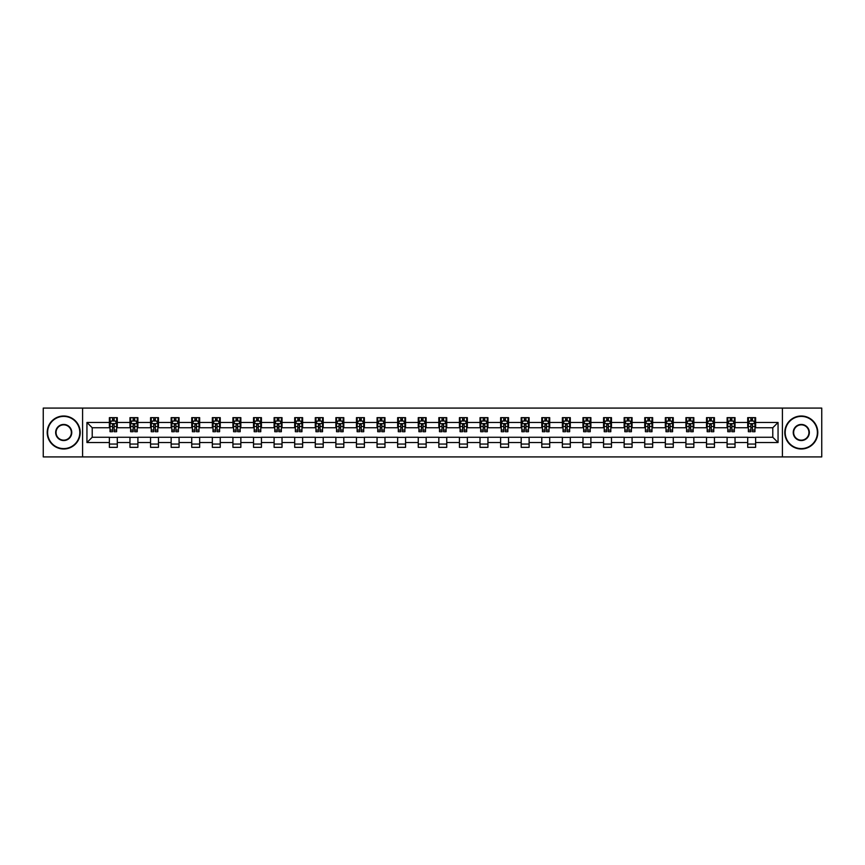 <?xml version="1.0" encoding="UTF-8"?>
<svg xmlns="http://www.w3.org/2000/svg" width="865" height="865" viewBox="0 0 865 865"><rect width="100%" height="100%" fill="white"/><g stroke="black" fill="none" stroke-linecap="round" stroke-linejoin="round"><path stroke-width="1.3" d="M782.414 456.915L821.75 456.915L821.75 408.085L782.414 408.085L782.414 456.915L82.586 456.915L82.586 408.085L43.25 408.085L43.25 456.915L82.586 456.915M782.414 408.085L82.586 408.085M755.621 422.466L755.621 417.654L747.706 417.654L747.706 422.466L735.034 422.466L735.034 417.654L727.108 417.654L727.108 422.466L714.436 422.466L714.436 417.654L706.521 417.654L706.521 422.466L693.849 422.466L693.849 417.654L685.923 417.654L685.923 422.466L673.262 422.466L673.262 417.654L665.336 417.654L665.336 422.466L652.664 422.466L652.664 417.654L644.749 417.654L644.749 422.466L632.077 422.466L632.077 417.654L624.152 417.654L624.152 422.466L611.479 422.466L611.479 417.654L603.565 417.654L603.565 422.466L590.892 422.466L590.892 417.654L582.978 417.654L582.978 422.466L570.305 422.466L570.305 417.654L562.38 417.654L562.38 422.466L549.707 422.466L549.707 417.654L541.793 417.654L541.793 422.466L529.12 422.466L529.12 417.654L521.195 417.654L521.195 422.466L508.534 422.466L508.534 417.654L500.608 417.654L500.608 422.466L487.936 422.466L487.936 417.654L480.021 417.654L480.021 422.466L467.349 422.466L467.349 417.654L459.423 417.654L459.423 422.466L446.751 422.466L446.751 417.654L438.836 417.654L438.836 422.466L426.164 422.466L426.164 417.654L418.249 417.654L418.249 422.466L405.577 422.466L405.577 417.654L397.651 417.654L397.651 422.466L384.979 422.466L384.979 417.654L377.064 417.654L377.064 422.466L364.392 422.466L364.392 417.654L356.466 417.654L356.466 422.466L343.805 422.466L343.805 417.654L335.88 417.654L335.88 422.466L323.207 422.466L323.207 417.654L315.293 417.654L315.293 422.466L302.62 422.466L302.62 417.654L294.695 417.654L294.695 422.466L282.022 422.466L282.022 417.654L274.108 417.654L274.108 422.466L261.435 422.466L261.435 417.654L253.521 417.654L253.521 422.466L240.848 422.466L240.848 417.654L232.923 417.654L232.923 422.466L220.251 422.466L220.251 417.654L212.336 417.654L212.336 422.466L199.664 422.466L199.664 417.654L191.738 417.654L191.738 422.466L179.077 422.466L179.077 417.654L171.151 417.654L171.151 422.466L158.479 422.466L158.479 417.654L150.564 417.654L150.564 422.466L137.892 422.466L137.892 417.654L129.966 417.654L129.966 422.466L117.294 422.466L117.294 417.654L109.379 417.654L109.379 422.466L86.943 422.466L86.943 442.534L92.22 437.247L109.379 437.247L109.379 447.346L117.294 447.346L117.294 437.247L129.966 437.247L129.966 447.346L137.892 447.346L137.892 437.247L150.564 437.247L150.564 447.346L158.479 447.346L158.479 437.247L171.151 437.247L171.151 447.346L179.077 447.346L179.077 437.247L191.738 437.247L191.738 447.346L199.664 447.346L199.664 437.247L212.336 437.247L212.336 447.346L220.251 447.346L220.251 437.247L232.923 437.247L232.923 447.346L240.848 447.346L240.848 437.247L253.521 437.247L253.521 447.346L261.435 447.346L261.435 437.247L274.108 437.247L274.108 447.346L282.022 447.346L282.022 437.247L294.695 437.247L294.695 447.346L302.62 447.346L302.62 437.247L315.293 437.247L315.293 447.346L323.207 447.346L323.207 437.247L335.88 437.247L335.88 447.346L343.805 447.346L343.805 437.247L356.466 437.247L356.466 447.346L364.392 447.346L364.392 437.247L377.064 437.247L377.064 447.346L384.979 447.346L384.979 437.247L397.651 437.247L397.651 447.346L405.577 447.346L405.577 437.247L418.249 437.247L418.249 447.346L426.164 447.346L426.164 437.247L438.836 437.247L438.836 447.346L446.751 447.346L446.751 437.247L459.423 437.247L459.423 447.346L467.349 447.346L467.349 437.247L480.021 437.247L480.021 447.346L487.936 447.346L487.936 437.247L500.608 437.247L500.608 447.346L508.534 447.346L508.534 437.247L521.195 437.247L521.195 447.346L529.12 447.346L529.12 437.247L541.793 437.247L541.793 447.346L549.707 447.346L549.707 437.247L562.38 437.247L562.38 447.346L570.305 447.346L570.305 437.247L582.978 437.247L582.978 447.346L590.892 447.346L590.892 437.247L603.565 437.247L603.565 447.346L611.479 447.346L611.479 437.247L624.152 437.247L624.152 447.346L632.077 447.346L632.077 437.247L644.749 437.247L644.749 447.346L652.664 447.346L652.664 437.247L665.336 437.247L665.336 447.346L673.262 447.346L673.262 437.247L685.923 437.247L685.923 447.346L693.849 447.346L693.849 437.247L706.521 437.247L706.521 447.346L714.436 447.346L714.436 437.247L727.108 437.247L727.108 447.346L735.034 447.346L735.034 437.247L747.706 437.247L747.706 447.346L755.621 447.346L755.621 437.247L772.78 437.247L772.78 427.753L755.621 427.753L755.621 422.466L778.057 422.466L778.057 442.534L755.621 442.534M747.706 442.534L735.034 442.534M727.108 442.534L714.436 442.534M706.521 442.534L693.849 442.534M685.923 442.534L673.262 442.534M665.336 442.534L652.664 442.534M644.749 442.534L632.077 442.534M624.152 442.534L611.479 442.534M603.565 442.534L590.892 442.534M582.978 442.534L570.305 442.534M562.38 442.534L549.707 442.534M541.793 442.534L529.12 442.534M521.195 442.534L508.534 442.534M500.608 442.534L487.936 442.534M480.021 442.534L467.349 442.534M459.423 442.534L446.751 442.534M438.836 442.534L426.164 442.534M418.249 442.534L405.577 442.534M397.651 442.534L384.979 442.534M377.064 442.534L364.392 442.534M356.466 442.534L343.805 442.534M335.88 442.534L323.207 442.534M315.293 442.534L302.62 442.534M294.695 442.534L282.022 442.534M274.108 442.534L261.435 442.534M253.521 442.534L240.848 442.534M232.923 442.534L220.251 442.534M212.336 442.534L199.664 442.534M191.738 442.534L179.077 442.534M171.151 442.534L158.479 442.534M150.564 442.534L137.892 442.534M129.966 442.534L117.294 442.534M109.379 442.534L86.943 442.534M747.706 422.466L747.706 427.753L735.034 427.753L735.034 422.466M727.108 422.466L727.108 427.753L714.436 427.753L714.436 422.466M706.521 422.466L706.521 427.753L693.849 427.753L693.849 422.466M685.923 422.466L685.923 427.753L673.262 427.753L673.262 422.466M665.336 422.466L665.336 427.753L652.664 427.753L652.664 422.466M644.749 422.466L644.749 427.753L632.077 427.753L632.077 422.466M624.152 422.466L624.152 427.753L611.479 427.753L611.479 422.466M603.565 422.466L603.565 427.753L590.892 427.753L590.892 422.466M582.978 422.466L582.978 427.753L570.305 427.753L570.305 422.466M562.38 422.466L562.38 427.753L549.707 427.753L549.707 422.466M541.793 422.466L541.793 427.753L529.12 427.753L529.12 422.466M521.195 422.466L521.195 427.753L508.534 427.753L508.534 422.466M500.608 422.466L500.608 427.753L487.936 427.753L487.936 422.466M480.021 422.466L480.021 427.753L467.349 427.753L467.349 422.466M459.423 422.466L459.423 427.753L446.751 427.753L446.751 422.466M438.836 422.466L438.836 427.753L426.164 427.753L426.164 422.466M418.249 422.466L418.249 427.753L405.577 427.753L405.577 422.466M397.651 422.466L397.651 427.753L384.979 427.753L384.979 422.466M377.064 422.466L377.064 427.753L364.392 427.753L364.392 422.466M356.466 422.466L356.466 427.753L343.805 427.753L343.805 422.466M335.88 422.466L335.88 427.753L323.207 427.753L323.207 422.466M315.293 422.466L315.293 427.753L302.62 427.753L302.62 422.466M294.695 422.466L294.695 427.753L282.022 427.753L282.022 422.466M274.108 422.466L274.108 427.753L261.435 427.753L261.435 422.466M253.521 422.466L253.521 427.753L240.848 427.753L240.848 422.466M232.923 422.466L232.923 427.753L220.251 427.753L220.251 422.466M212.336 422.466L212.336 427.753L199.664 427.753L199.664 422.466M191.738 422.466L191.738 427.753L179.077 427.753L179.077 422.466M171.151 422.466L171.151 427.753L158.479 427.753L158.479 422.466M150.564 422.466L150.564 427.753L137.892 427.753L137.892 422.466M129.966 422.466L129.966 427.753L117.294 427.753L117.294 422.466M109.379 422.466L109.379 427.753L92.22 427.753L86.943 422.466M92.22 427.753L92.22 437.247M778.057 442.534L772.78 437.247M772.78 427.753L778.057 422.466M109.379 420.952L110.039 420.952M112.547 420.952L114.126 420.952M116.634 420.952L117.294 420.952M109.379 427.613L110.039 427.613M112.547 427.613L114.126 427.613M116.634 427.613L117.294 427.613M109.379 437.387L117.294 437.387M109.379 444.048L117.294 444.048M129.966 437.387L137.892 437.387M129.966 444.048L137.892 444.048M129.966 420.952L130.626 420.952M133.134 420.952L134.724 420.952M137.232 420.952L137.892 420.952M129.966 427.613L130.626 427.613M133.134 427.613L134.724 427.613M137.232 427.613L137.892 427.613M150.564 437.387L158.479 437.387M150.564 444.048L158.479 444.048M150.564 420.952L151.224 420.952M153.732 420.952L155.311 420.952M157.819 420.952L158.479 420.952M150.564 427.613L151.224 427.613M153.732 427.613L155.311 427.613M157.819 427.613L158.479 427.613M171.151 437.387L179.077 437.387M171.151 444.048L179.077 444.048M171.151 420.952L171.811 420.952M174.319 420.952L175.909 420.952M178.417 420.952L179.077 420.952M171.151 427.613L171.811 427.613M174.319 427.613L175.909 427.613M178.417 427.613L179.077 427.613M191.738 437.387L199.664 437.387M191.738 444.048L199.664 444.048M191.738 420.952L192.408 420.952M194.906 420.952L196.496 420.952M199.004 420.952L199.664 420.952M191.738 427.613L192.408 427.613M194.906 427.613L196.496 427.613M199.004 427.613L199.664 427.613M212.336 437.387L220.251 437.387M212.336 444.048L220.251 444.048M212.336 420.952L212.995 420.952M215.504 420.952L217.083 420.952M219.591 420.952L220.251 420.952M212.336 427.613L212.995 427.613M215.504 427.613L217.083 427.613M219.591 427.613L220.251 427.613M232.923 437.387L240.848 437.387M232.923 444.048L240.848 444.048M232.923 420.952L233.582 420.952M236.091 420.952L237.68 420.952M240.189 420.952L240.848 420.952M232.923 427.613L233.582 427.613M236.091 427.613L237.68 427.613M240.189 427.613L240.848 427.613M253.521 437.387L261.435 437.387M253.521 444.048L261.435 444.048M253.521 420.952L254.18 420.952M256.689 420.952L258.267 420.952M260.776 420.952L261.435 420.952M253.521 427.613L254.18 427.613M256.689 427.613L258.267 427.613M260.776 427.613L261.435 427.613M274.108 437.387L282.022 437.387M274.108 444.048L282.022 444.048M274.108 420.952L274.767 420.952M277.276 420.952L278.854 420.952M281.363 420.952L282.022 420.952M274.108 427.613L274.767 427.613M277.276 427.613L278.854 427.613M281.363 427.613L282.022 427.613M294.695 437.387L302.62 437.387M294.695 444.048L302.62 444.048M294.695 420.952L295.354 420.952M297.863 420.952L299.452 420.952M301.961 420.952L302.62 420.952M294.695 427.613L295.354 427.613M297.863 427.613L299.452 427.613M301.961 427.613L302.62 427.613M315.293 437.387L323.207 437.387M315.293 444.048L323.207 444.048M315.293 420.952L315.952 420.952M318.461 420.952L320.039 420.952M322.548 420.952L323.207 420.952M315.293 427.613L315.952 427.613M318.461 427.613L320.039 427.613M322.548 427.613L323.207 427.613M335.88 437.387L343.805 437.387M335.88 444.048L343.805 444.048M335.88 420.952L336.539 420.952M339.048 420.952L340.637 420.952M343.146 420.952L343.805 420.952M335.88 427.613L336.539 427.613M339.048 427.613L340.637 427.613M343.146 427.613L343.805 427.613M356.466 437.387L364.392 437.387M356.466 444.048L364.392 444.048M356.466 420.952L357.137 420.952M359.635 420.952L361.224 420.952M363.733 420.952L364.392 420.952M356.466 427.613L357.137 427.613M359.635 427.613L361.224 427.613M363.733 427.613L364.392 427.613M377.064 437.387L384.979 437.387M377.064 444.048L384.979 444.048M377.064 420.952L377.724 420.952M380.232 420.952L381.811 420.952M384.32 420.952L384.979 420.952M377.064 427.613L377.724 427.613M380.232 427.613L381.811 427.613M384.32 427.613L384.979 427.613M397.651 437.387L405.577 437.387M397.651 444.048L405.577 444.048M397.651 420.952L398.311 420.952M400.819 420.952L402.409 420.952M404.917 420.952L405.577 420.952M397.651 427.613L398.311 427.613M400.819 427.613L402.409 427.613M404.917 427.613L405.577 427.613M418.249 437.387L426.164 437.387M418.249 444.048L426.164 444.048M418.249 420.952L418.909 420.952M421.417 420.952L422.996 420.952M425.504 420.952L426.164 420.952M418.249 427.613L418.909 427.613M421.417 427.613L422.996 427.613M425.504 427.613L426.164 427.613M438.836 437.387L446.751 437.387M438.836 444.048L446.751 444.048M438.836 420.952L439.496 420.952M442.004 420.952L443.583 420.952M446.091 420.952L446.751 420.952M438.836 427.613L439.496 427.613M442.004 427.613L443.583 427.613M446.091 427.613L446.751 427.613M459.423 437.387L467.349 437.387M459.423 444.048L467.349 444.048M459.423 420.952L460.083 420.952M462.591 420.952L464.181 420.952M466.689 420.952L467.349 420.952M459.423 427.613L460.083 427.613M462.591 427.613L464.181 427.613M466.689 427.613L467.349 427.613M480.021 437.387L487.936 437.387M480.021 444.048L487.936 444.048M480.021 420.952L480.68 420.952M483.189 420.952L484.768 420.952M487.276 420.952L487.936 420.952M480.021 427.613L480.68 427.613M483.189 427.613L484.768 427.613M487.276 427.613L487.936 427.613M500.608 437.387L508.534 437.387M500.608 444.048L508.534 444.048M500.608 420.952L501.268 420.952M503.776 420.952L505.365 420.952M507.863 420.952L508.534 420.952M500.608 427.613L501.268 427.613M503.776 427.613L505.365 427.613M507.863 427.613L508.534 427.613M521.195 437.387L529.12 437.387M521.195 444.048L529.12 444.048M521.195 420.952L521.855 420.952M524.363 420.952L525.952 420.952M528.461 420.952L529.12 420.952M521.195 427.613L521.855 427.613M524.363 427.613L525.952 427.613M528.461 427.613L529.12 427.613M541.793 437.387L549.707 437.387M541.793 444.048L549.707 444.048M541.793 420.952L542.452 420.952M544.961 420.952L546.539 420.952M549.048 420.952L549.707 420.952M541.793 427.613L542.452 427.613M544.961 427.613L546.539 427.613M549.048 427.613L549.707 427.613M562.38 437.387L570.305 437.387M562.38 444.048L570.305 444.048M562.38 420.952L563.039 420.952M565.548 420.952L567.137 420.952M569.646 420.952L570.305 420.952M562.38 427.613L563.039 427.613M565.548 427.613L567.137 427.613M569.646 427.613L570.305 427.613M582.978 437.387L590.892 437.387M582.978 444.048L590.892 444.048M582.978 420.952L583.637 420.952M586.146 420.952L587.724 420.952M590.233 420.952L590.892 420.952M582.978 427.613L583.637 427.613M586.146 427.613L587.724 427.613M590.233 427.613L590.892 427.613M603.565 437.387L611.479 437.387M603.565 444.048L611.479 444.048M603.565 420.952L604.224 420.952M606.733 420.952L608.311 420.952M610.82 420.952L611.479 420.952M603.565 427.613L604.224 427.613M606.733 427.613L608.311 427.613M610.82 427.613L611.479 427.613M624.152 437.387L632.077 437.387M624.152 444.048L632.077 444.048M624.152 420.952L624.811 420.952M627.32 420.952L628.909 420.952M631.418 420.952L632.077 420.952M624.152 427.613L624.811 427.613M627.32 427.613L628.909 427.613M631.418 427.613L632.077 427.613M644.749 437.387L652.664 437.387M644.749 444.048L652.664 444.048M644.749 420.952L645.409 420.952M647.917 420.952L649.496 420.952M652.005 420.952L652.664 420.952M644.749 427.613L645.409 427.613M647.917 427.613L649.496 427.613M652.005 427.613L652.664 427.613M665.336 437.387L673.262 437.387M665.336 444.048L673.262 444.048M665.336 420.952L665.996 420.952M668.504 420.952L670.094 420.952M672.592 420.952L673.262 420.952M665.336 427.613L665.996 427.613M668.504 427.613L670.094 427.613M672.592 427.613L673.262 427.613M685.923 437.387L693.849 437.387M685.923 444.048L693.849 444.048M685.923 420.952L686.583 420.952M689.091 420.952L690.681 420.952M693.189 420.952L693.849 420.952M685.923 427.613L686.583 427.613M689.091 427.613L690.681 427.613M693.189 427.613L693.849 427.613M706.521 437.387L714.436 437.387M706.521 444.048L714.436 444.048M706.521 420.952L707.181 420.952M709.689 420.952L711.268 420.952M713.776 420.952L714.436 420.952M706.521 427.613L707.181 427.613M709.689 427.613L711.268 427.613M713.776 427.613L714.436 427.613M727.108 437.387L735.034 437.387M727.108 444.048L735.034 444.048M727.108 420.952L727.768 420.952M730.276 420.952L731.866 420.952M734.374 420.952L735.034 420.952M727.108 427.613L727.768 427.613M730.276 427.613L731.866 427.613M734.374 427.613L735.034 427.613M747.706 437.387L755.621 437.387M747.706 444.048L755.621 444.048M747.706 420.952L748.366 420.952M750.874 420.952L752.453 420.952M754.961 420.952L755.621 420.952M747.706 427.613L748.366 427.613M750.874 427.613L752.453 427.613M754.961 427.613L755.621 427.613M114.126 419.363L112.547 419.363M116.634 430.056L114.126 430.056L114.126 431.711L116.634 431.711L116.634 423.655L115.315 421.017L111.358 421.017L110.039 423.655L110.039 431.711L112.547 431.711L112.547 430.056L110.039 430.056M110.039 423.655L110.039 417.654M116.634 423.655L116.634 417.654M112.547 421.017L112.547 417.654M114.126 417.654L114.126 421.017M114.126 430.056L114.126 424.65L112.547 424.65L112.547 430.056M63.707 416.4A16.1 16.1 0 0 0 47.607 432.5A16.1 16.1 0 0 0 63.707 448.6A16.1 16.1 0 0 0 79.807 432.5A16.1 16.1 0 0 0 63.707 416.4M63.707 449A16.5 16.5 0 0 1 47.207 432.5A16.5 16.5 0 0 1 63.707 416A16.5 16.5 0 0 1 80.207 432.5A16.5 16.5 0 0 1 63.707 449M63.707 424.445A8.055 8.055 0 0 1 71.763 432.5A8.055 8.055 0 0 1 63.707 440.555A8.055 8.055 0 0 1 55.663 432.5A8.055 8.055 0 0 1 63.707 424.445M63.707 440.155A7.655 7.655 0 0 0 71.362 432.5A7.655 7.655 0 0 0 63.707 424.845A7.655 7.655 0 0 0 56.052 432.5A7.655 7.655 0 0 0 63.707 440.155M801.293 416.4A16.1 16.1 0 0 0 785.193 432.5A16.1 16.1 0 0 0 801.293 448.6A16.1 16.1 0 0 0 817.393 432.5A16.1 16.1 0 0 0 801.293 416.4M801.293 449A16.5 16.5 0 0 1 784.793 432.5A16.5 16.5 0 0 1 801.293 416A16.5 16.5 0 0 1 817.793 432.5A16.5 16.5 0 0 1 801.293 449M801.293 424.445A8.055 8.055 0 0 1 809.337 432.5A8.055 8.055 0 0 1 801.293 440.555A8.055 8.055 0 0 1 793.237 432.5A8.055 8.055 0 0 1 801.293 424.445M801.293 440.155A7.655 7.655 0 0 0 808.948 432.5A7.655 7.655 0 0 0 801.293 424.845A7.655 7.655 0 0 0 793.638 432.5A7.655 7.655 0 0 0 801.293 440.155M134.724 419.363L133.134 419.363M137.232 430.056L134.724 430.056L134.724 431.711L137.232 431.711L137.232 423.655L135.913 421.017L131.945 421.017L130.626 423.655L130.626 431.711L133.134 431.711L133.134 430.056L130.626 430.056M130.626 423.655L130.626 417.654M137.232 423.655L137.232 417.654M133.134 421.017L133.134 417.654M134.724 417.654L134.724 421.017M134.724 430.056L134.724 424.65L133.134 424.65L133.134 430.056M155.311 419.363L153.732 419.363M157.819 430.056L155.311 430.056L155.311 431.711L157.819 431.711L157.819 423.655L156.5 421.017L152.543 421.017L151.224 423.655L151.224 431.711L153.732 431.711L153.732 430.056L151.224 430.056M151.224 423.655L151.224 417.654M157.819 423.655L157.819 417.654M153.732 421.017L153.732 417.654M155.311 417.654L155.311 421.017M155.311 430.056L155.311 424.65L153.732 424.65L153.732 430.056M175.909 419.363L174.319 419.363M178.417 430.056L175.909 430.056L175.909 431.711L178.417 431.711L178.417 423.655L177.087 421.017L173.13 421.017L171.811 423.655L171.811 431.711L174.319 431.711L174.319 430.056L171.811 430.056M171.811 423.655L171.811 417.654M178.417 423.655L178.417 417.654M174.319 421.017L174.319 417.654M175.909 417.654L175.909 421.017M175.909 430.056L175.909 424.65L174.319 424.65L174.319 430.056M196.496 419.363L194.906 419.363M199.004 430.056L196.496 430.056L196.496 431.711L199.004 431.711L199.004 423.655L197.685 421.017L193.728 421.017L192.408 423.655L192.408 431.711L194.906 431.711L194.906 430.056L192.408 430.056M192.408 423.655L192.408 417.654M199.004 423.655L199.004 417.654M194.906 421.017L194.906 417.654M196.496 417.654L196.496 421.017M196.496 430.056L196.496 424.65L194.906 424.65L194.906 430.056M217.083 419.363L215.504 419.363M219.591 430.056L217.083 430.056L217.083 431.711L219.591 431.711L219.591 423.655L218.272 421.017L214.315 421.017L212.995 423.655L212.995 431.711L215.504 431.711L215.504 430.056L212.995 430.056M212.995 423.655L212.995 417.654M219.591 423.655L219.591 417.654M215.504 421.017L215.504 417.654M217.083 417.654L217.083 421.017M217.083 430.056L217.083 424.65L215.504 424.65L215.504 430.056M237.68 419.363L236.091 419.363M240.189 430.056L237.68 430.056L237.68 431.711L240.189 431.711L240.189 423.655L238.87 421.017L234.902 421.017L233.582 423.655L233.582 431.711L236.091 431.711L236.091 430.056L233.582 430.056M233.582 423.655L233.582 417.654M240.189 423.655L240.189 417.654M236.091 421.017L236.091 417.654M237.68 417.654L237.68 421.017M237.68 430.056L237.68 424.65L236.091 424.65L236.091 430.056M258.267 419.363L256.689 419.363M260.776 430.056L258.267 430.056L258.267 431.711L260.776 431.711L260.776 423.655L259.457 421.017L255.499 421.017L254.18 423.655L254.18 431.711L256.689 431.711L256.689 430.056L254.18 430.056M254.18 423.655L254.18 417.654M260.776 423.655L260.776 417.654M256.689 421.017L256.689 417.654M258.267 417.654L258.267 421.017M258.267 430.056L258.267 424.65L256.689 424.65L256.689 430.056M278.854 419.363L277.276 419.363M281.363 430.056L278.854 430.056L278.854 431.711L281.363 431.711L281.363 423.655L280.044 421.017L276.086 421.017L274.767 423.655L274.767 431.711L277.276 431.711L277.276 430.056L274.767 430.056M274.767 423.655L274.767 417.654M281.363 423.655L281.363 417.654M277.276 421.017L277.276 417.654M278.854 417.654L278.854 421.017M278.854 430.056L278.854 424.65L277.276 424.65L277.276 430.056M299.452 419.363L297.863 419.363M301.961 430.056L299.452 430.056L299.452 431.711L301.961 431.711L301.961 423.655L300.642 421.017L296.673 421.017L295.354 423.655L295.354 431.711L297.863 431.711L297.863 430.056L295.354 430.056M295.354 423.655L295.354 417.654M301.961 423.655L301.961 417.654M297.863 421.017L297.863 417.654M299.452 417.654L299.452 421.017M299.452 430.056L299.452 424.65L297.863 424.65L297.863 430.056M320.039 419.363L318.461 419.363M322.548 430.056L320.039 430.056L320.039 431.711L322.548 431.711L322.548 423.655L321.229 421.017L317.271 421.017L315.952 423.655L315.952 431.711L318.461 431.711L318.461 430.056L315.952 430.056M315.952 423.655L315.952 417.654M322.548 423.655L322.548 417.654M318.461 421.017L318.461 417.654M320.039 417.654L320.039 421.017M320.039 430.056L320.039 424.65L318.461 424.65L318.461 430.056M340.637 419.363L339.048 419.363M343.146 430.056L340.637 430.056L340.637 431.711L343.146 431.711L343.146 423.655L341.816 421.017L337.858 421.017L336.539 423.655L336.539 431.711L339.048 431.711L339.048 430.056L336.539 430.056M336.539 423.655L336.539 417.654M343.146 423.655L343.146 417.654M339.048 421.017L339.048 417.654M340.637 417.654L340.637 421.017M340.637 430.056L340.637 424.65L339.048 424.65L339.048 430.056M361.224 419.363L359.635 419.363M363.733 430.056L361.224 430.056L361.224 431.711L363.733 431.711L363.733 423.655L362.413 421.017L358.456 421.017L357.137 423.655L357.137 431.711L359.635 431.711L359.635 430.056L357.137 430.056M357.137 423.655L357.137 417.654M363.733 423.655L363.733 417.654M359.635 421.017L359.635 417.654M361.224 417.654L361.224 421.017M361.224 430.056L361.224 424.65L359.635 424.65L359.635 430.056M381.811 419.363L380.232 419.363M384.32 430.056L381.811 430.056L381.811 431.711L384.32 431.711L384.32 423.655L383 421.017L379.043 421.017L377.724 423.655L377.724 431.711L380.232 431.711L380.232 430.056L377.724 430.056M377.724 423.655L377.724 417.654M384.32 423.655L384.32 417.654M380.232 421.017L380.232 417.654M381.811 417.654L381.811 421.017M381.811 430.056L381.811 424.65L380.232 424.65L380.232 430.056M402.409 419.363L400.819 419.363M404.917 430.056L402.409 430.056L402.409 431.711L404.917 431.711L404.917 423.655L403.598 421.017L399.63 421.017L398.311 423.655L398.311 431.711L400.819 431.711L400.819 430.056L398.311 430.056M398.311 423.655L398.311 417.654M404.917 423.655L404.917 417.654M400.819 421.017L400.819 417.654M402.409 417.654L402.409 421.017M402.409 430.056L402.409 424.65L400.819 424.65L400.819 430.056M422.996 419.363L421.417 419.363M425.504 430.056L422.996 430.056L422.996 431.711L425.504 431.711L425.504 423.655L424.185 421.017L420.228 421.017L418.909 423.655L418.909 431.711L421.417 431.711L421.417 430.056L418.909 430.056M418.909 423.655L418.909 417.654M425.504 423.655L425.504 417.654M421.417 421.017L421.417 417.654M422.996 417.654L422.996 421.017M422.996 430.056L422.996 424.65L421.417 424.65L421.417 430.056M443.583 419.363L442.004 419.363M446.091 430.056L443.583 430.056L443.583 431.711L446.091 431.711L446.091 423.655L444.772 421.017L440.815 421.017L439.496 423.655L439.496 431.711L442.004 431.711L442.004 430.056L439.496 430.056M439.496 423.655L439.496 417.654M446.091 423.655L446.091 417.654M442.004 421.017L442.004 417.654M443.583 417.654L443.583 421.017M443.583 430.056L443.583 424.65L442.004 424.65L442.004 430.056M464.181 419.363L462.591 419.363M466.689 430.056L464.181 430.056L464.181 431.711L466.689 431.711L466.689 423.655L465.37 421.017L461.402 421.017L460.083 423.655L460.083 431.711L462.591 431.711L462.591 430.056L460.083 430.056M460.083 423.655L460.083 417.654M466.689 423.655L466.689 417.654M462.591 421.017L462.591 417.654M464.181 417.654L464.181 421.017M464.181 430.056L464.181 424.65L462.591 424.65L462.591 430.056M484.768 419.363L483.189 419.363M487.276 430.056L484.768 430.056L484.768 431.711L487.276 431.711L487.276 423.655L485.957 421.017L482 421.017L480.68 423.655L480.68 431.711L483.189 431.711L483.189 430.056L480.68 430.056M480.68 423.655L480.68 417.654M487.276 423.655L487.276 417.654M483.189 421.017L483.189 417.654M484.768 417.654L484.768 421.017M484.768 430.056L484.768 424.65L483.189 424.65L483.189 430.056M505.365 419.363L503.776 419.363M507.863 430.056L505.365 430.056L505.365 431.711L507.863 431.711L507.863 423.655L506.544 421.017L502.587 421.017L501.268 423.655L501.268 431.711L503.776 431.711L503.776 430.056L501.268 430.056M501.268 423.655L501.268 417.654M507.863 423.655L507.863 417.654M503.776 421.017L503.776 417.654M505.365 417.654L505.365 421.017M505.365 430.056L505.365 424.65L503.776 424.65L503.776 430.056M525.952 419.363L524.363 419.363M528.461 430.056L525.952 430.056L525.952 431.711L528.461 431.711L528.461 423.655L527.142 421.017L523.184 421.017L521.855 423.655L521.855 431.711L524.363 431.711L524.363 430.056L521.855 430.056M521.855 423.655L521.855 417.654M528.461 423.655L528.461 417.654M524.363 421.017L524.363 417.654M525.952 417.654L525.952 421.017M525.952 430.056L525.952 424.65L524.363 424.65L524.363 430.056M546.539 419.363L544.961 419.363M549.048 430.056L546.539 430.056L546.539 431.711L549.048 431.711L549.048 423.655L547.729 421.017L543.771 421.017L542.452 423.655L542.452 431.711L544.961 431.711L544.961 430.056L542.452 430.056M542.452 423.655L542.452 417.654M549.048 423.655L549.048 417.654M544.961 421.017L544.961 417.654M546.539 417.654L546.539 421.017M546.539 430.056L546.539 424.65L544.961 424.65L544.961 430.056M567.137 419.363L565.548 419.363M569.646 430.056L567.137 430.056L567.137 431.711L569.646 431.711L569.646 423.655L568.327 421.017L564.358 421.017L563.039 423.655L563.039 431.711L565.548 431.711L565.548 430.056L563.039 430.056M563.039 423.655L563.039 417.654M569.646 423.655L569.646 417.654M565.548 421.017L565.548 417.654M567.137 417.654L567.137 421.017M567.137 430.056L567.137 424.65L565.548 424.65L565.548 430.056M587.724 419.363L586.146 419.363M590.233 430.056L587.724 430.056L587.724 431.711L590.233 431.711L590.233 423.655L588.914 421.017L584.956 421.017L583.637 423.655L583.637 431.711L586.146 431.711L586.146 430.056L583.637 430.056M583.637 423.655L583.637 417.654M590.233 423.655L590.233 417.654M586.146 421.017L586.146 417.654M587.724 417.654L587.724 421.017M587.724 430.056L587.724 424.65L586.146 424.65L586.146 430.056M608.311 419.363L606.733 419.363M610.82 430.056L608.311 430.056L608.311 431.711L610.82 431.711L610.82 423.655L609.501 421.017L605.543 421.017L604.224 423.655L604.224 431.711L606.733 431.711L606.733 430.056L604.224 430.056M604.224 423.655L604.224 417.654M610.82 423.655L610.82 417.654M606.733 421.017L606.733 417.654M608.311 417.654L608.311 421.017M608.311 430.056L608.311 424.65L606.733 424.65L606.733 430.056M628.909 419.363L627.32 419.363M631.418 430.056L628.909 430.056L628.909 431.711L631.418 431.711L631.418 423.655L630.098 421.017L626.13 421.017L624.811 423.655L624.811 431.711L627.32 431.711L627.32 430.056L624.811 430.056M624.811 423.655L624.811 417.654M631.418 423.655L631.418 417.654M627.32 421.017L627.32 417.654M628.909 417.654L628.909 421.017M628.909 430.056L628.909 424.65L627.32 424.65L627.32 430.056M649.496 419.363L647.917 419.363M652.005 430.056L649.496 430.056L649.496 431.711L652.005 431.711L652.005 423.655L650.685 421.017L646.728 421.017L645.409 423.655L645.409 431.711L647.917 431.711L647.917 430.056L645.409 430.056M645.409 423.655L645.409 417.654M652.005 423.655L652.005 417.654M647.917 421.017L647.917 417.654M649.496 417.654L649.496 421.017M649.496 430.056L649.496 424.65L647.917 424.65L647.917 430.056M670.094 419.363L668.504 419.363M672.592 430.056L670.094 430.056L670.094 431.711L672.592 431.711L672.592 423.655L671.272 421.017L667.315 421.017L665.996 423.655L665.996 431.711L668.504 431.711L668.504 430.056L665.996 430.056M665.996 423.655L665.996 417.654M672.592 423.655L672.592 417.654M668.504 421.017L668.504 417.654M670.094 417.654L670.094 421.017M670.094 430.056L670.094 424.65L668.504 424.65L668.504 430.056M690.681 419.363L689.091 419.363M693.189 430.056L690.681 430.056L690.681 431.711L693.189 431.711L693.189 423.655L691.87 421.017L687.913 421.017L686.583 423.655L686.583 431.711L689.091 431.711L689.091 430.056L686.583 430.056M686.583 423.655L686.583 417.654M693.189 423.655L693.189 417.654M689.091 421.017L689.091 417.654M690.681 417.654L690.681 421.017M690.681 430.056L690.681 424.65L689.091 424.65L689.091 430.056M711.268 419.363L709.689 419.363M713.776 430.056L711.268 430.056L711.268 431.711L713.776 431.711L713.776 423.655L712.457 421.017L708.5 421.017L707.181 423.655L707.181 431.711L709.689 431.711L709.689 430.056L707.181 430.056M707.181 423.655L707.181 417.654M713.776 423.655L713.776 417.654M709.689 421.017L709.689 417.654M711.268 417.654L711.268 421.017M711.268 430.056L711.268 424.65L709.689 424.65L709.689 430.056M731.866 419.363L730.276 419.363M734.374 430.056L731.866 430.056L731.866 431.711L734.374 431.711L734.374 423.655L733.055 421.017L729.087 421.017L727.768 423.655L727.768 431.711L730.276 431.711L730.276 430.056L727.768 430.056M727.768 423.655L727.768 417.654M734.374 423.655L734.374 417.654M730.276 421.017L730.276 417.654M731.866 417.654L731.866 421.017M731.866 430.056L731.866 424.65L730.276 424.65L730.276 430.056M752.453 419.363L750.874 419.363M754.961 430.056L752.453 430.056L752.453 431.711L754.961 431.711L754.961 423.655L753.642 421.017L749.685 421.017L748.366 423.655L748.366 431.711L750.874 431.711L750.874 430.056L748.366 430.056M748.366 423.655L748.366 417.654M754.961 423.655L754.961 417.654M750.874 421.017L750.874 417.654M752.453 417.654L752.453 421.017M752.453 430.056L752.453 424.65L750.874 424.65L750.874 430.056M116.602 423.591L110.071 423.591M110.039 421.179L111.282 421.179M115.402 421.179L116.634 421.179M112.547 426.51L110.039 426.51M116.634 426.51L114.126 426.51M114.126 420.206L112.547 420.206M137.2 423.591L130.658 423.591M130.626 421.179L131.869 421.179M135.989 421.179L137.232 421.179M133.134 426.51L130.626 426.51M137.232 426.51L134.724 426.51M134.724 420.206L133.134 420.206M157.787 423.591L151.256 423.591M151.224 421.179L152.467 421.179M156.576 421.179L157.819 421.179M153.732 426.51L151.224 426.51M157.819 426.51L155.311 426.51M155.311 420.206L153.732 420.206M178.374 423.591L171.843 423.591M171.811 421.179L173.054 421.179M177.174 421.179L178.417 421.179M174.319 426.51L171.811 426.51M178.417 426.51L175.909 426.51M175.909 420.206L174.319 420.206M198.972 423.591L192.441 423.591M192.408 421.179L193.641 421.179M197.761 421.179L199.004 421.179M194.906 426.51L192.408 426.51M199.004 426.51L196.496 426.51M196.496 420.206L194.906 420.206M219.559 423.591L213.028 423.591M212.995 421.179L214.239 421.179M218.358 421.179L219.591 421.179M215.504 426.51L212.995 426.51M219.591 426.51L217.083 426.51M217.083 420.206L215.504 420.206M240.156 423.591L233.615 423.591M233.582 421.179L234.826 421.179M238.945 421.179L240.189 421.179M236.091 426.51L233.582 426.51M240.189 426.51L237.68 426.51M237.68 420.206L236.091 420.206M260.743 423.591L254.213 423.591M254.18 421.179L255.413 421.179M259.532 421.179L260.776 421.179M256.689 426.51L254.18 426.51M260.776 426.51L258.267 426.51M258.267 420.206L256.689 420.206M281.33 423.591L274.8 423.591M274.767 421.179L276.011 421.179M280.13 421.179L281.363 421.179M277.276 426.51L274.767 426.51M281.363 426.51L278.854 426.51M278.854 420.206L277.276 420.206M301.928 423.591L295.387 423.591M295.354 421.179L296.598 421.179M300.717 421.179L301.961 421.179M297.863 426.51L295.354 426.51M301.961 426.51L299.452 426.51M299.452 420.206L297.863 420.206M322.515 423.591L315.985 423.591M315.952 421.179L317.196 421.179M321.304 421.179L322.548 421.179M318.461 426.51L315.952 426.51M322.548 426.51L320.039 426.51M320.039 420.206L318.461 420.206M343.102 423.591L336.571 423.591M336.539 421.179L337.782 421.179M341.902 421.179L343.146 421.179M339.048 426.51L336.539 426.51M343.146 426.51L340.637 426.51M340.637 420.206L339.048 420.206M363.7 423.591L357.169 423.591M357.137 421.179L358.37 421.179M362.489 421.179L363.733 421.179M359.635 426.51L357.137 426.51M363.733 426.51L361.224 426.51M361.224 420.206L359.635 420.206M384.287 423.591L377.756 423.591M377.724 421.179L378.967 421.179M383.087 421.179L384.32 421.179M380.232 426.51L377.724 426.51M384.32 426.51L381.811 426.51M381.811 420.206L380.232 420.206M404.885 423.591L398.343 423.591M398.311 421.179L399.554 421.179M403.674 421.179L404.917 421.179M400.819 426.51L398.311 426.51M404.917 426.51L402.409 426.51M402.409 420.206L400.819 420.206M425.472 423.591L418.941 423.591M418.909 421.179L420.141 421.179M424.261 421.179L425.504 421.179M421.417 426.51L418.909 426.51M425.504 426.51L422.996 426.51M422.996 420.206L421.417 420.206M446.059 423.591L439.528 423.591M439.496 421.179L440.739 421.179M444.859 421.179L446.091 421.179M442.004 426.51L439.496 426.51M446.091 426.51L443.583 426.51M443.583 420.206L442.004 420.206M466.657 423.591L460.115 423.591M460.083 421.179L461.326 421.179M465.446 421.179L466.689 421.179M462.591 426.51L460.083 426.51M466.689 426.51L464.181 426.51M464.181 420.206L462.591 420.206M487.244 423.591L480.713 423.591M480.68 421.179L481.913 421.179M486.033 421.179L487.276 421.179M483.189 426.51L480.68 426.51M487.276 426.51L484.768 426.51M484.768 420.206L483.189 420.206M507.831 423.591L501.3 423.591M501.268 421.179L502.511 421.179M506.631 421.179L507.863 421.179M503.776 426.51L501.268 426.51M507.863 426.51L505.365 426.51M505.365 420.206L503.776 420.206M528.429 423.591L521.898 423.591M521.855 421.179L523.098 421.179M527.218 421.179L528.461 421.179M524.363 426.51L521.855 426.51M528.461 426.51L525.952 426.51M525.952 420.206L524.363 420.206M549.015 423.591L542.485 423.591M542.452 421.179L543.696 421.179M547.804 421.179L549.048 421.179M544.961 426.51L542.452 426.51M549.048 426.51L546.539 426.51M546.539 420.206L544.961 420.206M569.613 423.591L563.072 423.591M563.039 421.179L564.283 421.179M568.402 421.179L569.646 421.179M565.548 426.51L563.039 426.51M569.646 426.51L567.137 426.51M567.137 420.206L565.548 420.206M590.2 423.591L583.67 423.591M583.637 421.179L584.87 421.179M588.989 421.179L590.233 421.179M586.146 426.51L583.637 426.51M590.233 426.51L587.724 426.51M587.724 420.206L586.146 420.206M610.787 423.591L604.257 423.591M604.224 421.179L605.468 421.179M609.587 421.179L610.82 421.179M606.733 426.51L604.224 426.51M610.82 426.51L608.311 426.51M608.311 420.206L606.733 420.206M631.385 423.591L624.844 423.591M624.811 421.179L626.055 421.179M630.174 421.179L631.418 421.179M627.32 426.51L624.811 426.51M631.418 426.51L628.909 426.51M628.909 420.206L627.32 420.206M651.972 423.591L645.441 423.591M645.409 421.179L646.642 421.179M650.761 421.179L652.005 421.179M647.917 426.51L645.409 426.51M652.005 426.51L649.496 426.51M649.496 420.206L647.917 420.206M672.559 423.591L666.028 423.591M665.996 421.179L667.239 421.179M671.359 421.179L672.592 421.179M668.504 426.51L665.996 426.51M672.592 426.51L670.094 426.51M670.094 420.206L668.504 420.206M693.157 423.591L686.626 423.591M686.583 421.179L687.826 421.179M691.946 421.179L693.189 421.179M689.091 426.51L686.583 426.51M693.189 426.51L690.681 426.51M690.681 420.206L689.091 420.206M713.744 423.591L707.213 423.591M707.181 421.179L708.424 421.179M712.533 421.179L713.776 421.179M709.689 426.51L707.181 426.51M713.776 426.51L711.268 426.51M711.268 420.206L709.689 420.206M734.342 423.591L727.8 423.591M727.768 421.179L729.011 421.179M733.131 421.179L734.374 421.179M730.276 426.51L727.768 426.51M734.374 426.51L731.866 426.51M731.866 420.206L730.276 420.206M754.929 423.591L748.398 423.591M748.366 421.179L749.598 421.179M753.718 421.179L754.961 421.179M750.874 426.51L748.366 426.51M754.961 426.51L752.453 426.51M752.453 420.206L750.874 420.206"/></g></svg>
